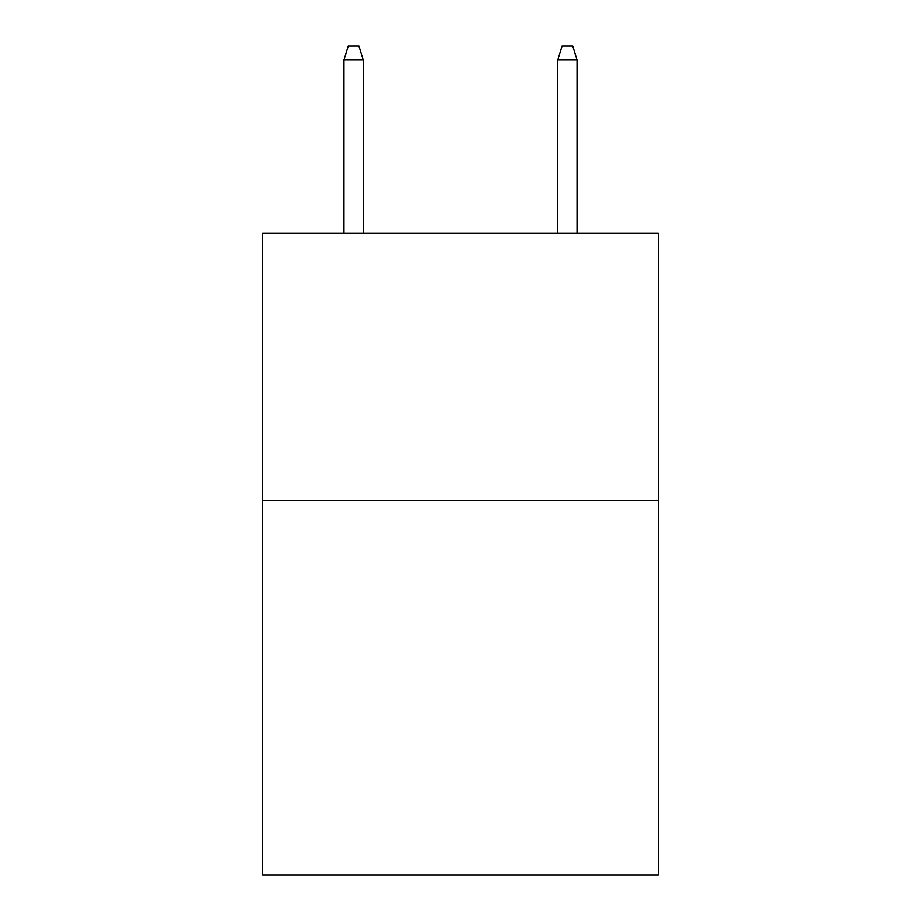 <?xml version="1.0" encoding="UTF-8"?>
<svg xmlns="http://www.w3.org/2000/svg" width="921" height="921" viewBox="0 0 921 921"><rect width="100%" height="100%" fill="white"/><g stroke="black" fill="none" stroke-linecap="round" stroke-linejoin="round"><path stroke-width="1.38" d="M658.319 500.702L658.319 874.95L262.681 874.95L262.681 233.381L658.319 233.381L658.319 500.702L262.681 500.702M363.196 233.381L363.196 59.946L343.947 59.946L343.947 233.381M343.947 59.946L348.23 46.05L358.914 46.05L363.196 59.946M557.804 59.946L562.086 46.05L572.77 46.05L577.053 59.946L557.804 59.946L557.804 233.381M577.053 59.946L577.053 233.381"/></g></svg>
